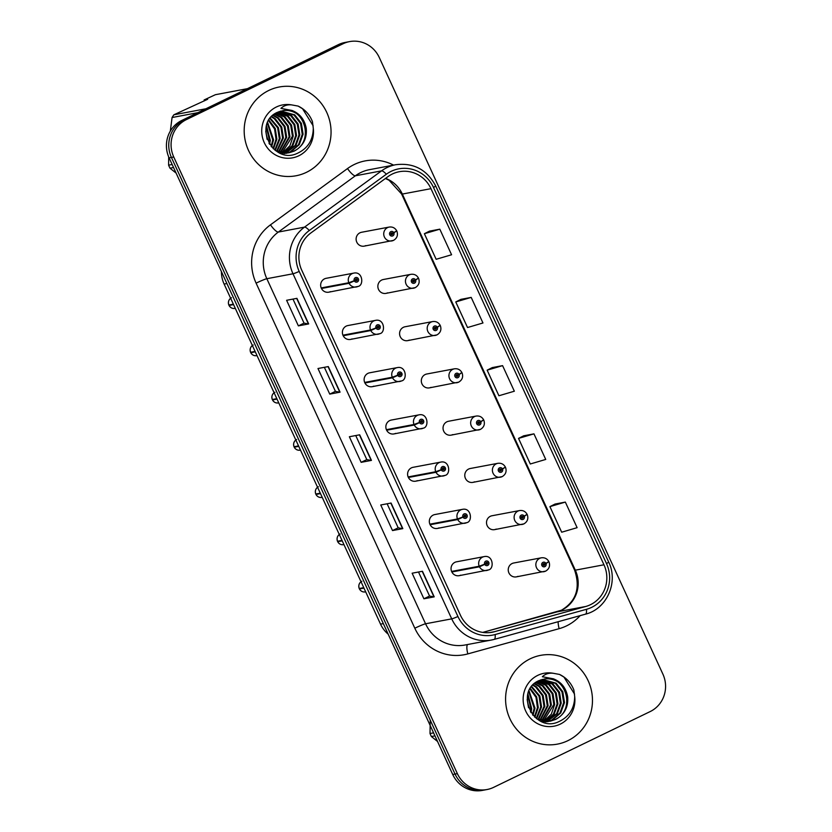 <?xml version="1.0" encoding="UTF-8"?>
<svg xmlns="http://www.w3.org/2000/svg" width="832" height="832" viewBox="0 0 832 832"><rect width="100%" height="100%" fill="white"/><g stroke="black" fill="none" stroke-linecap="round" stroke-linejoin="round"><path stroke-width="1.25" d="M343.19 335.733L370.802 330.543L376.074 328.141A2.35 2.257 79.3 0 0 379.049 329.191A2.35 2.257 79.3 0 0 380.11 326.071A2.35 2.257 79.3 0 0 377.094 324.927A2.35 2.257 79.3 0 0 375.991 327.954L370.542 329.982A7.062 6.781 -100.7 0 1 375.482 320.372L347.87 325.562A7.062 6.781 79.3 0 0 342.732 334.62A7.062 6.781 79.3 0 0 352.113 338.894M364.926 382.99L392.527 377.79L397.81 375.388A2.35 2.257 79.3 0 0 400.785 376.438A2.35 2.257 79.3 0 0 401.846 373.318A2.35 2.257 79.3 0 0 398.819 372.174A2.35 2.257 79.3 0 0 397.727 375.201L392.278 377.229A7.062 6.781 -100.7 0 1 397.207 367.619L369.606 372.809A7.062 6.781 79.3 0 0 364.468 381.878A7.062 6.781 79.3 0 0 373.849 386.142M386.651 430.238L414.263 425.038L419.546 422.635A2.35 2.257 79.3 0 0 422.521 423.696A2.35 2.257 79.3 0 0 423.571 420.576A2.35 2.257 79.3 0 0 420.555 419.432A2.35 2.257 79.3 0 0 419.453 422.448L414.003 424.486A7.062 6.781 -100.7 0 1 418.943 414.866L391.331 420.056A7.062 6.781 79.3 0 0 386.194 429.125A7.062 6.781 79.3 0 0 395.585 433.389M408.387 477.485L435.999 472.285L441.272 469.893A2.35 2.257 79.3 0 0 444.246 470.943A2.35 2.257 79.3 0 0 445.307 467.823A2.35 2.257 79.3 0 0 442.291 466.679A2.35 2.257 79.3 0 0 441.189 469.706L435.739 471.734A7.062 6.781 -100.7 0 1 440.669 462.114L413.067 467.314A7.062 6.781 79.3 0 0 407.93 476.372A7.062 6.781 79.3 0 0 417.31 480.646M430.123 524.732L457.725 519.542L463.008 517.14A2.35 2.257 79.3 0 0 465.982 518.19A2.35 2.257 79.3 0 0 467.043 515.07A2.35 2.257 79.3 0 0 464.017 513.926A2.35 2.257 79.3 0 0 462.925 516.953L457.475 518.981A7.062 6.781 -100.7 0 1 462.405 509.361L434.793 514.561A7.062 6.781 79.3 0 0 429.666 523.619A7.062 6.781 79.3 0 0 439.046 527.894M451.849 571.979L479.461 566.79L484.744 564.387A2.35 2.257 79.3 0 0 487.718 565.438A2.35 2.257 79.3 0 0 488.769 562.318A2.35 2.257 79.3 0 0 485.753 561.174A2.35 2.257 79.3 0 0 484.65 564.2L479.201 566.228A7.062 6.781 -100.7 0 1 484.141 556.608L456.529 561.808A7.062 6.781 79.3 0 0 451.391 570.866A7.062 6.781 79.3 0 0 460.772 575.141M321.464 288.486L349.066 283.296L354.349 280.894A2.35 2.257 79.3 0 0 357.323 281.944A2.35 2.257 79.3 0 0 358.384 278.824A2.35 2.257 79.3 0 0 355.358 277.68A2.35 2.257 79.3 0 0 354.266 280.706L348.816 282.734A7.062 6.781 -100.7 0 1 353.746 273.114L326.134 278.314A7.062 6.781 79.3 0 0 320.996 287.373A7.062 6.781 79.3 0 0 330.387 291.647M415.189 287.654A7.062 6.781 -100.7 0 1 405.798 283.379A7.062 6.781 -100.7 0 1 410.935 274.321L383.323 279.51A7.062 6.781 79.3 0 0 378.196 288.569A7.062 6.781 79.3 0 0 387.577 292.843M436.914 334.901A7.062 6.781 -100.7 0 1 427.534 330.626A7.062 6.781 -100.7 0 1 432.671 321.568L405.059 326.758A7.062 6.781 79.3 0 0 399.922 335.816A7.062 6.781 79.3 0 0 409.302 340.09M458.65 382.148A7.062 6.781 -100.7 0 1 449.27 377.874A7.062 6.781 -100.7 0 1 454.397 368.815L426.795 374.005A7.062 6.781 79.3 0 0 421.658 383.074A7.062 6.781 79.3 0 0 431.038 387.338M480.376 429.395A7.062 6.781 -100.7 0 1 470.995 425.121A7.062 6.781 -100.7 0 1 476.133 416.062L448.521 421.262A7.062 6.781 79.3 0 0 443.383 430.321A7.062 6.781 79.3 0 0 452.774 434.595M502.112 476.642A7.062 6.781 -100.7 0 1 492.731 472.368A7.062 6.781 -100.7 0 1 497.869 463.31L470.257 468.51A7.062 6.781 79.3 0 0 465.119 477.568A7.062 6.781 79.3 0 0 474.5 481.842M523.848 523.89A7.062 6.781 -100.7 0 1 514.457 519.626A7.062 6.781 -100.7 0 1 519.594 510.557L491.993 515.757A7.062 6.781 79.3 0 0 486.855 524.815A7.062 6.781 79.3 0 0 496.236 529.09M545.574 571.147A7.062 6.781 -100.7 0 1 536.193 566.873A7.062 6.781 -100.7 0 1 541.33 557.814L513.718 563.004A7.062 6.781 79.3 0 0 508.581 572.062A7.062 6.781 79.3 0 0 517.972 576.337M393.453 240.396A7.062 6.781 -100.7 0 1 384.072 236.132A7.062 6.781 -100.7 0 1 389.21 227.063L361.598 232.263A7.062 6.781 79.3 0 0 356.46 241.322A7.062 6.781 79.3 0 0 365.841 245.596M388.18 634.171A28.236 27.113 -100.7 0 1 380.536 624.146L224.11 284.055A28.236 27.113 -100.7 0 1 221.426 271.638M268.788 90.449A45.167 43.378 79.3 0 0 246.397 144.986A45.167 43.378 79.3 0 0 295.974 175.781A45.167 43.378 79.3 0 0 306.446 172.328A45.167 43.378 79.3 0 0 328.838 117.79A45.167 43.378 79.3 0 0 279.261 86.996A45.167 43.378 79.3 0 0 268.788 90.449A45.167 43.378 79.3 0 0 246.397 144.986A45.167 43.378 79.3 0 0 295.974 175.781A45.167 43.378 79.3 0 0 306.446 172.328A45.167 43.378 79.3 0 0 328.838 117.79A45.167 43.378 79.3 0 0 279.261 86.996A45.167 43.378 79.3 0 0 268.788 90.449M530.202 658.798A45.167 43.378 79.3 0 0 507.801 713.336A45.167 43.378 79.3 0 0 557.378 744.13A45.167 43.378 79.3 0 0 567.861 740.678A45.167 43.378 79.3 0 0 590.252 686.14A45.167 43.378 79.3 0 0 540.675 655.346A45.167 43.378 79.3 0 0 530.202 658.798A45.167 43.378 79.3 0 0 507.801 713.336A45.167 43.378 79.3 0 0 557.378 744.13A45.167 43.378 79.3 0 0 567.861 740.678A45.167 43.378 79.3 0 0 590.252 686.14A45.167 43.378 79.3 0 0 540.675 655.346A45.167 43.378 79.3 0 0 530.202 658.798M392.319 174.013A30.118 28.922 -100.7 0 1 399.308 171.714A30.118 28.922 -100.7 0 1 430.976 188.666L603.97 564.782A30.118 28.922 -100.7 0 1 585.697 606.497L494.385 631.717A30.118 28.922 -100.7 0 1 492.128 632.247A30.118 28.922 -100.7 0 1 460.46 615.285L301.746 270.213A30.118 28.922 -100.7 0 1 310.95 232.887L387.982 176.623A30.118 28.922 -100.7 0 1 392.319 174.013M391.102 171.371A33.03 31.72 79.3 0 0 386.339 174.231L309.306 230.495A33.03 31.72 79.3 0 0 299.208 271.43L457.933 616.512A33.03 31.72 79.3 0 0 495.144 634.535L586.456 609.315A33.03 31.72 79.3 0 0 606.497 563.555L433.503 187.45A33.03 31.72 79.3 0 0 391.102 171.371M349.586 41.6L344.947 42.474A28.236 27.113 79.3 0 0 338.395 44.637L181.802 120.442A28.236 27.113 79.3 0 0 169.104 157.872L452.722 774.498L455.042 774.062A28.236 27.113 79.3 0 0 484.734 789.963A28.236 27.113 79.3 0 1 455.042 774.062L171.423 157.435L455.042 774.062L457.361 773.625A28.236 27.113 79.3 0 0 487.053 789.526A28.236 27.113 79.3 0 0 493.605 787.363L650.198 711.558A28.236 27.113 79.3 0 0 662.896 674.128L379.278 57.502A28.236 27.113 79.3 0 0 349.586 41.6A28.236 27.113 79.3 0 0 343.044 43.763L186.451 119.569A28.236 27.113 79.3 0 0 173.753 156.998L457.361 773.625M181.802 120.442L184.132 120.006A28.236 27.113 79.3 0 0 171.423 157.435A28.236 27.113 79.3 0 1 184.132 120.006L340.725 44.2L184.132 120.006L186.451 119.569M347.266 42.037A28.236 27.113 79.3 0 0 340.725 44.2A28.236 27.113 79.3 0 1 347.266 42.037M565.344 502.091L549.91 506.626L561.683 532.21L577.117 527.675L565.344 502.091L555.038 504.057M533.957 433.857L518.523 438.402L530.296 463.986L545.73 459.441L533.957 433.857L523.65 435.822M439.816 229.174L424.382 233.709L436.145 259.293L451.578 254.758L439.816 229.174L429.51 231.14M471.193 297.398L455.759 301.943L467.532 327.527L482.966 322.982L471.193 297.398L460.886 299.364M502.58 365.633L487.146 370.167L498.909 395.751L514.342 391.217L502.58 365.633L492.274 367.598M434.221 596.856L423.904 598.79L412.131 573.206L422.448 571.262L434.221 596.856A7.53 0.53 -24.7 0 1 433.961 596.866L422.209 571.314M340.07 392.163L329.753 394.108L317.98 368.514L328.307 366.579L340.07 392.163A7.53 0.53 -24.7 0 1 339.81 392.184L328.058 366.621M308.693 323.929L298.376 325.874L286.603 300.29L296.92 298.345L308.693 323.929A7.53 0.53 -24.7 0 1 308.433 323.95L296.681 298.397M402.834 528.622L392.517 530.566L380.744 504.982L391.071 503.038L402.834 528.622A7.53 0.53 -24.7 0 1 402.584 528.642L390.822 503.079M371.457 460.387L361.14 462.332L349.367 436.748L359.684 434.803L371.457 460.387A7.53 0.53 -24.7 0 1 371.197 460.408L359.445 434.855M361.14 462.332L366.808 459.586M355.742 435.552L366.808 459.607L371.197 460.408M392.517 530.566L398.185 527.821M387.13 503.776L398.195 527.831L402.584 528.642M298.376 325.874L304.044 323.128L308.433 323.95M329.753 394.108L335.421 391.362M324.366 367.318L335.431 391.373L339.81 392.184M423.904 598.79L429.572 596.045M418.506 572.01L429.572 596.066L433.961 596.866M487.146 370.167L492.357 367.557M455.759 301.943L460.98 299.322M424.382 233.709L429.593 231.088M518.523 438.402L523.744 435.781M549.91 506.626L555.121 504.015M304.044 323.138L292.978 299.094M452.722 774.498A28.236 27.113 79.3 0 0 482.414 790.4L487.053 789.526M389.21 227.063C392.517 226.647 395.013 227.885 396.698 230.776L393.796 232.679A2.35 2.257 79.3 0 0 390.822 231.629A2.35 2.257 79.3 0 0 389.761 234.749A2.35 2.257 79.3 0 0 392.777 235.893A2.35 2.257 79.3 0 0 393.879 232.866L392.631 233.407A0.936 0.905 -100.7 0 1 391.976 234.686A0.936 0.905 -100.7 0 1 391.404 232.908A0.936 0.905 -100.7 0 1 392.6 233.334L393.796 232.679M391.674 233.501L392.631 233.407M391.342 233.646A0.936 0.905 -100.7 0 1 391.279 234.52M393.879 232.866L395.834 231.494M391.04 233.251A0.936 0.905 -100.7 0 1 391.31 233.574L392.6 233.334M230.641 298.251A5.647 5.418 79.3 0 0 228.842 305.011L228.831 305.001M230.37 304.72L229.039 305.458L233.563 304.606M354.266 280.706L355.514 280.166A0.936 0.905 -100.7 0 1 356.169 278.886A0.936 0.905 -100.7 0 1 356.73 280.665A0.936 0.905 -100.7 0 1 355.545 280.249L354.349 280.894M355.576 279.302A0.936 0.905 -100.7 0 1 355.815 280.571M321.204 287.934L348.816 282.734M231.473 297.752C228.727 299.406 227.843 301.829 228.831 305.011L233.355 304.158M234.874 308.412C232.357 308.766 230.412 307.778 229.039 305.458L229.039 305.458A5.647 5.418 79.3 0 0 234.874 308.412L235.279 308.339M410.935 274.321C414.253 273.905 416.749 275.142 418.423 278.034L415.522 279.926A2.35 2.257 79.3 0 0 412.547 278.876A2.35 2.257 79.3 0 0 411.497 281.996A2.35 2.257 79.3 0 0 414.513 283.14A2.35 2.257 79.3 0 0 415.615 280.114L414.367 280.654A0.936 0.905 -100.7 0 1 413.702 281.934A0.936 0.905 -100.7 0 1 413.14 280.155A0.936 0.905 -100.7 0 1 414.326 280.582L415.522 279.926M413.41 280.748L414.367 280.654M413.078 280.894A0.936 0.905 -100.7 0 1 413.005 281.767M415.615 280.114L417.57 278.741M412.766 280.498A0.936 0.905 -100.7 0 1 413.036 280.821L414.326 280.582M432.671 321.568C435.978 321.152 438.474 322.39 440.159 325.281L437.258 327.184A2.35 2.257 79.3 0 0 434.283 326.123A2.35 2.257 79.3 0 0 433.222 329.243A2.35 2.257 79.3 0 0 436.249 330.387A2.35 2.257 79.3 0 0 437.341 327.361L436.093 327.902A0.936 0.905 -100.7 0 1 435.438 329.181A0.936 0.905 -100.7 0 1 434.876 327.402A0.936 0.905 -100.7 0 1 436.062 327.829L437.258 327.184M435.146 328.006L436.093 327.902M434.803 328.141A0.936 0.905 -100.7 0 1 434.741 329.014M437.341 327.361L439.296 325.998M434.502 327.746A0.936 0.905 -100.7 0 1 434.772 328.068L436.062 327.829M454.397 368.815C457.714 368.399 460.21 369.637 461.885 372.528L458.994 374.431A2.35 2.257 79.3 0 0 456.019 373.381A2.35 2.257 79.3 0 0 454.958 376.49A2.35 2.257 79.3 0 0 457.974 377.645A2.35 2.257 79.3 0 0 459.077 374.618L457.829 375.149A0.936 0.905 -100.7 0 1 457.174 376.428A0.936 0.905 -100.7 0 1 456.602 374.66A0.936 0.905 -100.7 0 1 457.798 375.076L458.994 374.431M456.872 375.253L457.829 375.149M456.539 375.398A0.936 0.905 -100.7 0 1 456.466 376.262M459.077 374.618L461.032 373.246M456.227 374.993A0.936 0.905 -100.7 0 1 456.508 375.315L457.798 375.076M476.133 416.062C479.44 415.646 481.936 416.884 483.621 419.775L480.719 421.678A2.35 2.257 79.3 0 0 477.745 420.628A2.35 2.257 79.3 0 0 476.694 423.748A2.35 2.257 79.3 0 0 479.71 424.892A2.35 2.257 79.3 0 0 480.813 421.866L479.565 422.396A0.936 0.905 -100.7 0 1 478.899 423.686A0.936 0.905 -100.7 0 1 478.338 421.907A0.936 0.905 -100.7 0 1 479.523 422.323L480.719 421.678M478.608 422.5L479.565 422.396M478.275 422.646A0.936 0.905 -100.7 0 1 478.202 423.509M480.813 421.866L482.768 420.493M477.963 422.24A0.936 0.905 -100.7 0 1 478.234 422.573L479.523 422.323M252.377 345.498A5.647 5.418 79.3 0 0 250.567 352.258L255.091 351.406M252.096 351.967L250.775 352.706L255.289 351.853M375.991 327.954L377.239 327.423A0.936 0.905 -100.7 0 1 377.894 326.134A0.936 0.905 -100.7 0 1 378.466 327.912A0.936 0.905 -100.7 0 1 377.27 327.496L376.074 328.141M377.312 326.55A0.936 0.905 -100.7 0 1 377.551 327.818M342.93 335.182L370.542 329.982M274.102 392.746A5.647 5.418 79.3 0 0 272.303 399.506L276.817 398.653M273.832 399.214L272.511 399.953L277.025 399.1M397.727 375.201L398.975 374.67A0.936 0.905 -100.7 0 1 399.63 373.381A0.936 0.905 -100.7 0 1 400.202 375.159A0.936 0.905 -100.7 0 1 399.006 374.743L397.81 375.388M399.038 373.797A0.936 0.905 -100.7 0 1 399.277 375.066M364.666 382.429L392.278 377.229M295.838 440.003A5.647 5.418 79.3 0 0 294.039 446.753L294.029 446.753C293.041 443.57 293.925 441.158 296.67 439.494M295.558 446.472L294.226 447.2L298.761 446.347M419.453 422.448L420.701 421.918A0.936 0.905 -100.7 0 1 421.366 420.638A0.936 0.905 -100.7 0 1 421.928 422.417A0.936 0.905 -100.7 0 1 420.742 421.99L419.546 422.635M420.774 421.044A0.936 0.905 -100.7 0 1 421.013 422.313M386.402 429.676L414.003 424.486M294.039 446.753L298.553 445.9M300.071 450.164C297.554 450.507 295.61 449.519 294.226 447.2L294.237 447.2A5.647 5.418 79.3 0 0 300.071 450.164L300.477 450.081M277.701 112.174L288.194 116.074L294.83 124.571L296.525 135.46L292.739 145.839L284.18 153.057M283.358 153.213L282.183 153.712M279.292 111.53L291.47 115.461L298.106 123.958L299.801 134.846L296.026 145.215L285.886 153.088M285.48 153.223L284.284 153.598M278.897 111.675L290.659 115.617L297.284 124.114L298.979 135.002L295.204 145.371L285.459 153.088M280.894 111.041L294.757 114.847L301.382 123.344L303.077 134.222L299.302 144.602L290.992 151.705L287.56 152.974M287.154 153.088L285.927 153.348M280.498 111.155L293.935 115.003L300.56 123.49L302.255 134.378L298.48 144.758L290.17 151.85L287.144 153.015M306.259 128.586A21.278 20.426 79.3 0 0 283.15 110.604L277.337 112.341C252.346 123.313 272.688 165.37 297.461 153.275C307.798 148.418 313.071 140.078 313.279 128.274L312.447 121.638C309.639 114.494 304.866 109.304 298.126 106.09L291.762 104.915C287.435 104.437 283.826 105.591 280.935 108.389L291.99 110.448C299.926 113.599 304.678 119.652 306.259 128.586C307.081 138.653 303.077 146.151 294.268 151.081L289.214 152.734L275.902 150.821M283.15 110.604C305.032 106.454 314.735 142.522 293.457 151.237L288.798 152.807M265.762 131.175L267.124 139.36M266.51 125.705L270.306 140.39L269.568 144.31M266.261 126.734L269.485 140.546L269.017 143.426M267.634 122.491L273.582 139.776L271.606 147.004M267.342 123.198L272.761 139.932L271.118 146.432M268.902 120.058L275.267 128.513L276.858 139.162L273.489 148.918M268.58 120.619L274.581 128.981L276.037 139.318L273.031 148.491M270.254 118.102L278.439 127.66L280.134 138.538L275.267 150.363M269.911 118.56L277.628 127.806L279.313 138.694L274.83 150.041M271.669 116.47L275.09 118.539L281.726 127.036L283.41 137.925L277.066 151.362M271.305 116.854L274.269 118.695L280.904 127.192L282.589 138.081L276.609 151.164M273.125 115.097L278.366 117.926L285.002 126.422L286.686 137.311L278.897 152.058M272.75 115.419L277.545 118.082L284.18 126.578L285.865 137.467L278.439 151.902M274.612 113.942L281.642 117.312L288.278 125.809L289.962 136.698L280.686 152.558M274.238 114.213L280.821 117.468L287.456 125.965L289.151 136.843L280.238 152.443M276.141 112.975L284.918 116.698L291.554 125.185L293.238 136.074L289.9 145.808L282.443 152.88M282.058 153.098L281.185 153.535M275.756 113.194L284.097 116.844L290.732 125.341L292.427 136.23L282.006 152.818M281.622 153.036L280.894 153.431M277.316 112.362L287.383 116.23L294.008 124.727L295.703 135.616L291.97 145.933L283.743 153.026M204.381 100.87L204.121 99.944L215.394 94.702L247.437 88.67M173.545 167.523L169.988 168.189L176.114 173.098M168.678 156.894L168.605 165.173L172.151 164.497M168.605 165.173A50.814 48.797 79.3 0 0 169.988 168.189M197.881 112.663L172.068 117.52L170.331 131.102M204.121 99.944L207.657 99.278L173.878 114.795L205.92 108.774M173.878 114.795A50.814 48.797 79.3 0 0 172.068 117.52M298.126 106.09L302.557 108.753L313.154 125.809M539.115 680.524L549.609 684.434L556.244 692.921L557.929 703.81L554.154 714.189L545.584 721.406M544.773 721.562L543.598 722.062M540.706 679.89L552.885 683.81L559.52 692.307L561.205 703.196L557.43 713.575L547.29 721.438M546.894 721.573L545.698 721.947M540.301 680.035L552.063 683.966L558.698 692.463L560.394 703.352L556.618 713.721L546.874 721.448M542.308 679.39L556.161 683.197L562.796 691.694L564.491 702.582L560.706 712.951L552.406 720.054L548.974 721.334M548.569 721.438L547.342 721.708M541.902 679.505L555.35 683.353L561.974 691.85L563.67 702.738L559.894 713.107L551.585 720.21L548.558 721.365M567.674 696.935A21.278 20.426 79.3 0 0 544.565 678.964L538.751 680.701C513.76 691.662 534.102 733.73 558.875 721.635C569.202 716.768 574.486 708.427 574.694 696.623L573.862 689.988C571.054 682.843 566.28 677.664 559.541 674.44L553.176 673.265C548.85 672.797 545.241 673.951 542.35 676.738L553.394 678.798C561.34 681.959 566.093 688.002 567.674 696.935C568.485 707.002 564.491 714.501 555.682 719.43L550.618 721.084L537.316 719.17M544.565 678.964C566.446 674.804 576.15 710.871 554.861 719.586L550.212 721.157M527.166 699.525L528.538 707.72M527.914 694.054L531.721 708.75L530.982 712.66M527.675 695.084L530.899 708.895L530.431 711.776M529.048 690.841L534.997 708.126L533.021 715.364M528.746 691.548L534.175 708.282L532.532 714.782M530.317 688.418L536.682 696.862L538.273 707.512L534.903 717.267M529.994 688.969L535.995 697.33L537.451 707.668L534.446 716.841M531.669 686.452L539.854 696.01L541.549 706.898L536.682 718.723M531.326 686.91L539.042 696.166L540.727 707.054L536.245 718.39M533.073 684.819L536.505 686.899L543.13 695.396L544.825 706.274L538.481 719.722M532.719 685.204L535.683 687.055L542.318 695.542L544.003 706.43L538.013 719.514M534.529 683.446L539.781 686.275L546.406 694.772L548.101 705.661L540.301 720.408M534.165 683.769L538.959 686.431L545.594 694.928L547.279 705.817L539.854 720.252M536.026 682.292L543.057 685.662L549.692 694.158L551.377 705.047L542.1 720.907M535.652 682.562L542.235 685.818L548.87 694.314L550.555 705.203L541.653 720.803M537.555 681.325L546.333 685.048L552.968 693.545L554.653 704.434L551.314 714.158L543.858 721.24M543.473 721.448L542.599 721.895M537.17 681.554L545.511 685.204L552.146 693.701L553.831 704.579L543.421 721.167M543.036 721.386L542.308 721.781M538.72 680.711L548.787 684.58L555.422 693.077L557.118 703.966L553.384 714.282L545.158 721.375M434.949 735.873L431.402 736.538L437.518 741.458M430.238 720.127L430.019 733.522L433.566 732.857M430.019 733.522A50.814 48.797 79.3 0 0 431.402 736.538M559.541 674.44L563.971 677.102L574.569 694.158M497.869 463.31C501.176 462.894 503.672 464.131 505.357 467.022L502.455 468.926A2.35 2.257 79.3 0 0 499.481 467.875A2.35 2.257 79.3 0 0 498.42 470.995A2.35 2.257 79.3 0 0 501.446 472.139A2.35 2.257 79.3 0 0 502.538 469.113L501.29 469.654A0.936 0.905 -100.7 0 1 500.635 470.933A0.936 0.905 -100.7 0 1 500.074 469.154A0.936 0.905 -100.7 0 1 501.259 469.57L502.455 468.926M500.334 469.747L501.29 469.654M500.001 469.893A0.936 0.905 -100.7 0 1 499.938 470.766M502.538 469.113L504.494 467.74M499.699 469.487A0.936 0.905 -100.7 0 1 499.97 469.82L501.259 469.57M519.594 510.557C522.912 510.141 525.408 511.378 527.082 514.27L524.191 516.173A2.35 2.257 79.3 0 0 521.217 515.122A2.35 2.257 79.3 0 0 520.156 518.242A2.35 2.257 79.3 0 0 523.172 519.386A2.35 2.257 79.3 0 0 524.274 516.36L523.026 516.901A0.936 0.905 -100.7 0 1 522.371 518.18A0.936 0.905 -100.7 0 1 521.799 516.402A0.936 0.905 -100.7 0 1 522.995 516.828L524.191 516.173M522.07 516.994L523.026 516.901M521.737 517.14A0.936 0.905 -100.7 0 1 521.664 518.014M524.274 516.36L526.23 514.987M521.425 516.745A0.936 0.905 -100.7 0 1 521.695 517.067L522.995 516.828M541.33 557.814C544.638 557.398 547.134 558.636 548.818 561.527L545.917 563.42A2.35 2.257 79.3 0 0 542.942 562.37A2.35 2.257 79.3 0 0 541.882 565.49A2.35 2.257 79.3 0 0 544.908 566.634A2.35 2.257 79.3 0 0 546 563.607L544.752 564.148A0.936 0.905 -100.7 0 1 544.097 565.427A0.936 0.905 -100.7 0 1 543.535 563.649A0.936 0.905 -100.7 0 1 544.721 564.075L545.917 563.42M543.806 564.242L544.752 564.148M543.462 564.387A0.936 0.905 -100.7 0 1 543.4 565.261M546 563.607L547.955 562.234M543.161 563.992A0.936 0.905 -100.7 0 1 543.431 564.314L544.721 564.075M317.564 487.25A5.647 5.418 79.3 0 0 315.765 494L320.289 493.158M317.294 493.719L315.962 494.447L320.486 493.605M441.189 469.706L442.437 469.165A0.936 0.905 -100.7 0 1 443.092 467.886A0.936 0.905 -100.7 0 1 443.664 469.664A0.936 0.905 -100.7 0 1 442.468 469.238L441.272 469.893M442.51 468.291A0.936 0.905 -100.7 0 1 442.749 469.57M408.127 476.923L435.739 471.734M321.807 497.411C319.29 497.754 317.346 496.766 315.962 494.447L315.973 494.447A5.647 5.418 79.3 0 0 321.807 497.411L322.202 497.338M339.3 534.498A5.647 5.418 79.3 0 0 337.501 541.258L342.014 540.405M339.03 540.966L337.698 541.694L342.222 540.852M462.925 516.953L464.173 516.412A0.936 0.905 -100.7 0 1 464.828 515.133A0.936 0.905 -100.7 0 1 465.39 516.911A0.936 0.905 -100.7 0 1 464.204 516.485L463.008 517.14M464.235 515.538A0.936 0.905 -100.7 0 1 464.474 516.818M429.863 524.17L457.475 518.981M343.533 544.658C341.016 545.002 339.071 544.024 337.698 541.694L337.709 541.694A5.647 5.418 79.3 0 0 343.533 544.658L343.938 544.586M361.036 581.745A5.647 5.418 79.3 0 0 359.226 588.505L363.75 587.652M360.755 588.214L359.424 588.952L363.958 588.099M484.65 564.2L485.898 563.659A0.936 0.905 -100.7 0 1 486.564 562.38A0.936 0.905 -100.7 0 1 487.126 564.158A0.936 0.905 -100.7 0 1 485.94 563.742L484.744 564.387M485.971 562.796A0.936 0.905 -100.7 0 1 486.21 564.065M451.599 571.428L479.201 566.228M365.269 591.906C362.752 592.259 360.807 591.271 359.424 588.952L359.434 588.952A5.647 5.418 79.3 0 0 365.269 591.906L365.674 591.833M226.907 283.535L224.11 284.055M383.323 623.615L380.536 624.146M585.697 606.497L557.055 611.884A30.118 28.922 79.3 0 0 561.777 610.106A30.118 28.922 79.3 0 0 575.328 570.17L402.334 194.064A30.118 28.922 79.3 0 0 385.58 178.37M603.97 564.782L575.328 570.17A16.942 1.196 -24.7 0 1 574.61 570.149C580.601 587.985 576.212 601.338 561.454 610.21L482.768 632.403L557.055 611.884A16.942 4.711 -105.4 0 0 556.951 611.905A16.942 4.711 -105.4 0 0 556.847 611.936M430.976 188.666L402.334 194.064A16.942 1.196 -24.7 0 1 401.617 194.033L389.033 180.222L385.403 178.506M580.133 615.638A47.05 45.188 -100.7 0 1 566.519 625.893A47.05 45.188 -100.7 0 1 559.135 628.67L467.834 653.9A47.05 45.188 -100.7 0 1 414.814 628.222L256.1 283.14A47.05 45.188 -100.7 0 1 270.483 224.827L347.516 168.563A47.05 45.188 -100.7 0 1 393.588 165.121M256.1 283.14A9.412 0.666 -24.7 0 1 266.833 278.71L292.999 273.78A37.648 36.15 -100.7 0 1 304.502 227.136L381.534 170.872A37.648 36.15 -100.7 0 1 386.963 167.606A37.648 36.15 -100.7 0 1 395.689 164.726L369.533 169.655A37.648 36.15 79.3 0 0 360.797 172.536A37.648 36.15 79.3 0 0 355.368 175.791L278.346 232.055A37.648 36.15 79.3 0 0 266.833 278.71L425.558 623.782A37.648 36.15 79.3 0 0 465.14 644.987L491.306 640.058A37.648 36.15 -100.7 0 1 451.714 618.862L292.999 273.78A9.412 0.666 -24.7 0 0 299.208 271.43M386.339 174.231A9.412 2.392 53.9 0 0 381.534 170.872L355.368 175.791A9.412 2.392 -126.1 0 1 347.516 168.563M457.933 616.512A9.412 0.666 155.3 0 1 451.714 618.862L425.558 623.782A9.412 0.666 -24.7 0 0 414.814 628.222M494.125 639.402A37.648 36.15 -100.7 0 1 491.306 640.058L494.187 639.392A9.412 2.621 74.6 0 1 494.125 639.402M495.144 634.535A9.412 2.621 74.6 0 1 494.187 639.392L585.499 614.162A9.412 2.621 74.6 0 1 585.437 614.172L494.25 639.371M270.483 224.827A9.412 2.392 -126.1 0 0 278.346 232.055L304.502 227.136A9.412 2.392 53.9 0 1 309.306 230.495M586.456 609.315A9.412 2.621 74.6 0 1 585.499 614.162C606.788 609.034 618.686 582.15 608.67 562.058L435.677 185.942A9.412 0.666 155.3 0 1 433.503 187.45M606.497 563.555A9.412 0.666 -24.7 0 0 608.67 562.058M343.044 43.763L338.395 44.637M173.753 156.998L169.104 157.872M467.584 644.519A9.412 2.621 -105.4 0 0 467.834 653.9M558.178 621.712A9.412 2.621 -105.4 0 0 559.135 628.67M494.385 631.717L489.83 632.58M357.989 286.447A7.062 6.781 -100.7 0 1 349.066 283.296M250.775 352.706A5.647 5.418 79.3 0 0 256.61 355.659L257.015 355.586M379.725 333.705A7.062 6.781 -100.7 0 1 370.802 330.543M272.511 399.953A5.647 5.418 79.3 0 0 278.335 402.917L278.741 402.834M401.461 380.952A7.062 6.781 -100.7 0 1 392.527 377.79M423.186 428.199A7.062 6.781 -100.7 0 1 414.263 425.038M291.762 104.915A26.926 25.854 79.3 0 0 276.39 106.985A26.926 25.854 79.3 0 0 264.285 142.678A26.926 25.854 79.3 0 0 298.834 155.782A26.926 25.854 79.3 0 0 313.279 128.274M553.176 673.265A26.926 25.854 79.3 0 0 537.805 675.345A26.926 25.854 79.3 0 0 525.699 711.038A26.926 25.854 79.3 0 0 560.248 724.131A26.926 25.854 79.3 0 0 574.694 696.623M444.922 475.446A7.062 6.781 -100.7 0 1 435.999 472.285M466.648 522.694A7.062 6.781 -100.7 0 1 457.725 519.542M488.384 569.941A7.062 6.781 -100.7 0 1 479.461 566.79M435.677 185.942C426.941 169.603 413.618 162.531 395.689 164.726M574.61 570.149L401.617 194.033M364.208 246.137L393.536 240.375C397.041 238.254 398.174 235.238 396.947 231.327M353.746 273.114C362.804 271.066 364.073 285.47 358.082 286.426L328.744 292.188M385.934 293.384L415.272 287.622C418.777 285.501 419.91 282.485 418.673 278.574M407.67 340.631L437.008 334.87C440.502 332.748 441.646 329.732 440.409 325.822M429.406 387.878L458.734 382.117C462.238 379.995 463.372 376.979 462.145 373.069M451.131 435.136L480.47 429.364C483.974 427.253 485.108 424.237 483.87 420.326M253.209 344.999C250.453 346.653 249.579 349.076 250.567 352.258M375.482 320.372C384.54 318.313 385.798 332.717 379.818 333.674L350.48 339.435M256.61 355.659C254.093 356.013 252.148 355.025 250.765 352.706M274.934 392.246C272.189 393.91 271.305 396.323 272.293 399.506M397.207 367.619C406.266 365.56 407.534 379.964 401.544 380.921L372.216 386.682M278.335 402.917C275.818 403.26 273.874 402.272 272.501 399.953M418.943 414.866C428.002 412.807 429.27 427.211 423.28 428.168L393.942 433.93M288.392 152.89L289.214 152.734M549.806 721.24L550.618 721.084M472.867 482.383L502.206 476.611C505.7 474.5 506.834 471.484 505.606 467.574M494.603 529.63L523.931 523.869C527.436 521.747 528.57 518.731 527.332 514.821M516.329 576.878L545.667 571.116C549.172 568.994 550.306 565.978 549.068 562.068M318.396 486.741C315.65 488.405 314.777 490.828 315.754 494M440.669 462.114C449.738 460.065 450.996 474.458 445.006 475.415L415.678 481.187M340.132 533.998C337.386 535.652 336.502 538.075 337.49 541.258M462.405 509.361C471.463 507.312 472.732 521.716 466.742 522.662L437.403 528.434M361.868 581.246C359.122 582.899 358.238 585.322 359.226 588.505M484.141 556.608C493.199 554.559 494.468 568.963 488.478 569.92L459.139 575.682"/></g></svg>

